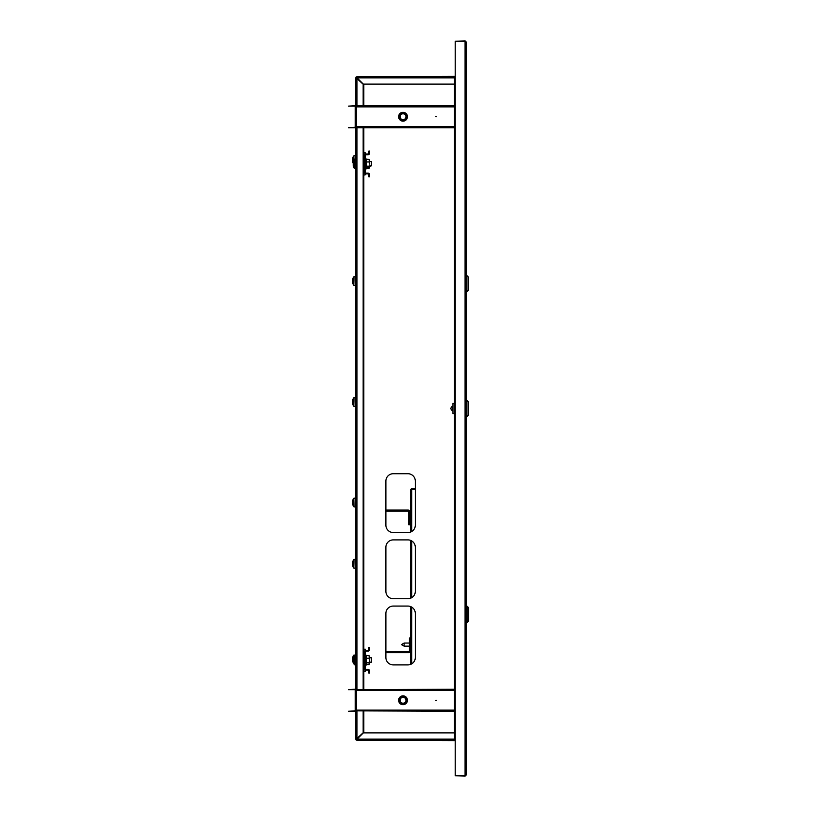 <?xml version="1.0" encoding="UTF-8"?>
<svg xmlns="http://www.w3.org/2000/svg" width="817" height="817" viewBox="0 0 817 817"><rect width="100%" height="100%" fill="white"/><g stroke="black" fill="none" stroke-linecap="round" stroke-linejoin="round"><path stroke-width="1.23" d="M466.262 42.024L466.262 774.976L465.077 776.15L465.077 40.85L466.262 42.024L466.262 774.976L465.077 775.711L455.232 775.711L455.232 41.289L465.077 41.289L466.262 42.024L466.262 275.595L466.916 275.595L466.916 291.771L468.386 290.301L468.386 277.065L466.916 275.595M466.916 291.771L466.262 291.771L466.262 400.412L466.916 400.412L466.916 416.588L466.262 416.588L466.476 736.883L466.476 622.472L467.212 622.472L467.212 606.296L466.476 606.296L466.476 491.885L466.476 736.883L465.302 737.567M466.476 622.472L466.262 774.976M455.232 739.385L454.497 739.385L454.497 689.681L356.406 689.681L356.406 690.416L355.232 690.416A0.735 0.735 -88.1 0 0 354.496 689.681L348.318 689.681L354.496 689.242A1.174 1.174 -88.1 0 1 355.671 690.416M355.671 126.584A1.174 1.174 -88.1 0 1 354.496 127.758L348.318 127.758L354.496 127.319A0.735 0.735 -88.1 0 0 355.232 126.584L356.406 126.584L356.406 127.758L454.497 127.758L454.497 77.615L455.232 77.615M454.497 127.758L454.497 689.681M465.077 776.15L455.232 775.711M455.232 76.553L454.497 76.737M454.497 740.263L455.232 740.447M385.89 657.542A7.353 7.353 -89.1 0 0 393.243 664.895L407.949 664.895A7.353 7.353 -89.1 0 0 415.302 657.542L415.302 613.434A7.353 7.353 -89.1 0 0 407.949 606.071L393.243 606.071A7.353 7.353 -89.1 0 0 385.89 613.434L385.89 657.542M385.89 591.365A7.353 7.353 -89.1 0 0 393.243 598.718L407.949 598.718A7.353 7.353 -89.1 0 0 415.302 591.365L415.302 547.257A7.353 7.353 -89.1 0 0 407.949 539.894L393.243 539.894A7.353 7.353 -89.1 0 0 385.89 547.257L385.89 591.365M385.89 525.188A7.353 7.353 -89.1 0 0 393.243 532.541L407.949 532.541A7.353 7.353 -89.1 0 0 415.302 525.188L415.302 481.08A7.353 7.353 -89.1 0 0 407.949 473.717L393.243 473.717A7.353 7.353 -89.1 0 0 385.89 481.08L385.89 525.188M356.478 77.544L357.08 77.544M357.08 739.456L356.478 739.456M363.831 84.09L363.831 105.699M363.831 127.758L363.831 152.902M363.831 174.961L363.831 649.229M363.831 671.288L363.831 689.242M363.831 711.301L363.831 732.91M455.232 740.631L357.652 740.263M357.652 76.737L455.232 76.369M465.077 40.85L455.232 41.289M436.482 700.271L435.747 700.271L436.482 700.271M398.614 700.271A4.412 4.412 91.9 0 1 403.026 695.859A4.412 4.412 91.9 0 1 407.438 700.271A4.412 4.412 91.9 0 1 403.026 704.683A4.412 4.412 91.9 0 1 398.614 700.271M355.671 710.116A1.174 1.174 -88.1 0 1 354.496 711.301L348.318 711.301L354.496 710.851A0.735 0.735 -88.1 0 0 355.232 710.116L356.406 710.116L356.406 710.851L454.497 710.851M355.232 710.116L355.232 690.416M454.497 711.301L356.406 710.851M454.497 689.242L356.406 689.681M436.482 116.729L435.747 116.729L436.482 116.729M398.614 116.729A4.412 4.412 91.9 0 1 403.026 112.317A4.412 4.412 91.9 0 1 407.438 116.729A4.412 4.412 91.9 0 1 403.026 121.141A4.412 4.412 91.9 0 1 398.614 116.729M454.497 105.699L356.406 105.699L356.406 106.884L355.232 106.884A0.735 0.735 -88.1 0 0 354.496 106.149L348.318 106.149L354.496 105.699A1.174 1.174 -88.1 0 1 355.671 106.884M355.232 126.584L355.232 106.884M356.406 127.319L454.497 127.319M454.497 106.149L356.406 106.149M404.599 703.274A3.391 3.391 92 0 0 406.029 698.698A3.391 3.391 92 0 0 401.453 697.269A3.391 3.391 92 0 0 400.024 701.844A3.391 3.391 92 0 0 404.599 703.274M401.147 696.687A4.044 4.044 -88 0 1 406.6 698.392A4.044 4.044 -88 0 1 404.895 703.846A4.044 4.044 -88 0 1 399.442 702.14A4.044 4.044 -88 0 1 401.147 696.687M404.966 703.978A4.187 4.187 92 0 0 406.733 698.321A4.187 4.187 92 0 0 401.076 696.554A4.187 4.187 92 0 0 399.309 702.212A4.187 4.187 92 0 0 404.966 703.978M401.658 697.667A2.941 2.941 92 0 0 400.422 701.629A2.941 2.941 92 0 0 404.384 702.875A2.941 2.941 92 0 0 405.63 698.903A2.941 2.941 92 0 0 401.658 697.667M405.069 704.172A4.412 4.412 -88 0 1 399.115 702.314A4.412 4.412 -88 0 1 400.973 696.36M400.963 114.043A3.391 3.391 92 0 0 400.33 118.792A3.391 3.391 92 0 0 405.079 119.425A3.391 3.391 92 0 0 405.712 114.676A3.391 3.391 92 0 0 400.963 114.043M405.477 119.946A4.044 4.044 -88 0 1 399.809 119.19A4.044 4.044 -88 0 1 400.565 113.522A4.044 4.044 -88 0 1 406.233 114.278A4.044 4.044 -88 0 1 405.477 119.946M400.473 113.4A4.187 4.187 92 0 0 399.697 119.282A4.187 4.187 92 0 0 405.569 120.058A4.187 4.187 92 0 0 406.355 114.186A4.187 4.187 92 0 0 400.473 113.4M405.702 120.242A4.412 4.412 -88 0 1 399.513 119.415A4.412 4.412 -88 0 1 400.34 113.226M404.813 119.068A2.941 2.941 92 0 0 405.355 114.942A2.941 2.941 92 0 0 401.239 114.4A2.941 2.941 92 0 0 400.687 118.516A2.941 2.941 92 0 0 404.813 119.068M455.232 739.824L454.569 739.824M455.232 740.263L356.988 740.263L357.121 739.089L363.299 732.91L454.497 732.91M454.497 84.09L363.299 84.09L357.121 77.911L356.988 76.737L455.232 76.737M454.569 77.176L455.232 77.176M454.569 76.737L454.569 77.615M454.497 77.911L357.121 77.911L356.988 77.176A0.735 0.735 -89 0 0 356.253 77.911L363.167 84.212L363.167 105.699M454.569 739.385L454.569 740.263M363.167 711.301L363.167 732.788L356.253 739.089A0.735 0.735 -89 0 0 356.988 739.824L357.121 739.089L454.497 739.089M356.998 76.737L356.988 76.737A1.174 1.174 -89 0 0 355.814 77.911L355.814 106.884L355.814 77.911M356.988 739.824L356.988 740.263A1.174 1.174 -89 0 1 355.814 739.089L355.814 710.116L356.253 739.089M356.253 77.911L356.988 78.044L356.988 105.699M356.988 711.301L356.988 738.956L355.814 739.089M355.814 690.416L355.814 126.584L355.814 690.416M363.167 127.758L363.167 689.242M452.363 409.235L452.363 406.958M466.916 400.412L468.386 401.882L468.386 415.118L466.916 416.588M452.945 403.353L452.945 413.647L454.415 413.647L454.415 403.353L452.945 403.353M452.945 405.457L452.945 411.543M465.302 491.201L466.476 491.885L466.476 606.296M467.212 606.296L468.682 607.766L468.682 621.002L467.212 622.472M368.099 670.185L365.893 670.185A1.471 1.471 -89 0 1 364.423 668.714L364.423 651.803A1.471 1.471 -89 0 1 365.893 650.332L368.099 650.332A0.735 0.735 -89 0 0 368.835 649.597L368.835 647.391L369.57 647.391L369.57 649.597A1.471 1.471 -89 0 1 368.099 651.067L365.893 651.067A0.735 0.735 -89 0 0 365.158 651.803L365.158 668.714A0.735 0.735 -89 0 0 365.893 669.45L368.099 669.45A1.471 1.471 -89 0 1 369.57 670.92L369.57 673.126L368.835 673.126L368.835 670.92A0.735 0.735 -89 0 0 368.099 670.185M355.814 664.895L354.445 664.732L354.445 663.884M369.57 662.689L371.184 662.178M353.455 658.206L353.475 658.216A7.333 7.333 180 0 0 353.179 659.503A7.333 7.333 0 0 1 353.475 658.216L353.455 658.206A7.353 7.353 0 0 1 353.802 657.338M353.475 659.962A7.271 6.505 90 0 0 353.465 660.065A7.271 6.505 90 0 1 353.475 659.962L353.179 659.503M353.179 661.014L353.179 661.474A7.333 7.333 0 0 0 353.475 662.761L353.475 662.761M366.149 663.384L365.965 665.436L365.158 665.293M366.425 663.241L366.425 664.66L369.131 664.66L369.131 663.241M369.131 664.66L369.131 662.505L366.425 662.505L366.425 664.19L369.131 664.19L369.57 663.353L369.131 664.19M353.7 662.301A7.333 7.016 0 0 1 353.536 661.77A7.353 7.353 0 0 0 354.66 664.221L354.66 655.724A7.353 7.353 0 0 0 353.536 658.175A7.333 7.016 180 0 0 353.404 658.88L353.404 659.186A7.333 7.016 0 0 1 353.7 657.951A7.271 1.889 27.5 0 1 353.7 657.644A7.333 7.016 180 0 0 353.536 658.175M371.408 657.859L371.408 662.178L369.57 662.178L369.57 660.402L369.131 662.505M353.404 659.186L353.404 659.758A7.333 2.124 180 0 0 353.7 660.136A7.271 6.23 120.2 0 0 353.679 660.636A7.271 6.23 120.2 0 0 353.7 661.127A7.333 2.124 -0 0 1 353.404 660.759L353.404 661.065A7.333 7.016 0 0 0 353.536 661.77M353.536 659.973A7.333 2.124 -0 0 0 353.404 660.187L353.495 660.759M365.965 657.767L365.158 657.767L365.158 662.178L365.965 662.178M366.179 655.622L365.965 664.915L366.149 655.54L369.131 655.755L369.57 656.592M366.149 655.54L366.425 658.288L369.131 658.288L369.57 660.402L369.131 655.755M366.149 658.206L366.149 662.638M369.131 658.288L369.315 655.969M369.57 660.402L369.315 663.976M366.149 167.056L365.965 169.109L365.158 168.966M366.425 166.913L366.425 168.333L369.131 168.333L369.131 166.913M355.814 168.568L354.445 168.404L354.445 167.556M369.57 166.362L371.184 165.851M353.455 161.878L353.475 161.889A7.333 7.333 180 0 0 353.179 163.175A7.333 7.333 -0 0 1 353.475 161.889L353.455 161.878A7.353 7.353 0 0 1 353.802 161.01M353.475 163.635A7.271 6.505 90 0 0 353.465 163.737A7.271 6.505 90 0 1 353.475 163.635L353.179 163.175M353.179 164.687L353.179 165.146A7.333 7.333 -0 0 0 353.475 166.433L353.475 166.433M368.099 173.858L365.893 173.858A1.471 1.471 0 0 1 364.423 172.387L364.423 155.475A1.471 1.471 0 0 1 365.893 154.005L368.099 154.005A0.735 0.735 0 0 0 368.835 153.269L368.835 151.063L369.57 151.063L369.57 153.269A1.471 1.471 0 0 1 368.099 154.74L365.893 154.74A0.735 0.735 0 0 0 365.158 155.475L365.158 172.387A0.735 0.735 0 0 0 365.893 173.122L368.099 173.122A1.471 1.471 0 0 1 369.57 174.593L369.57 176.799L368.835 176.799L368.835 174.593A0.735 0.735 0 0 0 368.099 173.858M353.7 165.974A7.333 7.016 -0 0 1 353.536 165.442A7.353 7.353 0 0 0 354.66 167.894L354.66 159.397A7.353 7.353 0 0 0 353.536 161.848A7.333 7.016 180 0 0 353.404 162.552L353.404 162.859A7.333 7.016 -0 0 1 353.7 161.623A7.271 1.889 27.5 0 1 353.7 161.317A7.333 7.016 180 0 0 353.536 161.848M371.408 161.531L371.408 165.851L369.57 165.851M353.404 162.859L353.404 163.431A7.333 2.124 180 0 0 353.7 163.809A7.271 6.23 120.2 0 0 353.679 164.309A7.271 6.23 120.2 0 0 353.7 164.799A7.333 2.124 0 0 1 353.404 164.431L353.404 164.738A7.333 7.016 -0 0 0 353.536 165.442M353.536 163.645A7.333 2.124 0 0 0 353.404 163.86L353.495 164.431M366.179 159.295L365.965 168.588L366.149 159.213L369.131 159.427L369.57 160.265M366.425 167.863L369.131 167.863L369.131 166.178L366.425 166.178L366.149 168.077M369.131 167.863L369.131 166.178M366.149 159.213L366.425 161.96L369.131 161.96L369.57 164.074L369.131 159.427M366.149 161.878L366.149 166.311M369.131 161.96L369.315 159.642M369.315 167.648L369.57 167.025M410.961 489.751L411.697 488.576L410.522 489.751L415.302 489.148M411.697 488.576L415.302 488.576M411.697 489.015L415.302 489.015M410.522 664.435L410.522 606.541L410.522 664.435M410.522 598.258L410.522 540.364L410.522 598.258M410.522 532.081L410.522 489.751L410.522 532.081M404.129 646.145L401.402 644.603L404.129 643.061L404.129 646.145L409.419 646.145M354.108 656.654L353.781 655.142A7.353 7.353 -99.3 0 0 352.801 657.103L352.801 657.103A7.353 7.353 -99.3 0 1 353.781 655.142L353.781 657.389M352.801 661.668L352.801 661.668A7.353 7.353 80.7 0 0 353.781 663.629L353.781 663.588A7.353 7.353 80.7 0 1 352.515 660.371L352.811 659.911A7.271 6.505 90 0 1 352.811 658.859L352.515 658.4A7.333 7.333 80.7 0 1 352.811 657.113M352.811 658.859A7.271 6.505 90 0 0 352.811 659.911M385.89 651.588L408.684 651.588A0.735 0.735 -89.8 0 0 409.419 650.853L409.419 637.985L410.522 637.985M385.89 652.691L408.684 652.691A1.838 1.838 -89.8 0 0 410.522 650.853M355.814 568.203L353.781 568.04L353.781 559.553A7.353 7.353 0 0 0 352.801 561.514L352.801 561.514A7.333 7.333 0 0 0 352.515 562.811L352.811 563.27A7.271 6.505 90 0 0 352.811 564.322A7.271 6.505 90 0 1 352.811 563.27M355.814 559.379L354.108 559.379L353.781 568.04A7.353 7.353 0 0 1 352.801 566.079L352.801 566.079A7.333 7.333 0 0 1 352.515 564.782L352.811 564.322M353.781 559.553L353.781 559.553A7.353 7.353 0 0 0 352.801 561.514M355.814 406.437L353.781 406.274L353.781 397.787A7.353 7.353 0 0 0 352.801 399.748L352.801 399.748A7.333 7.333 0 0 0 352.515 401.045L352.811 401.504A7.271 6.505 90 0 0 352.811 402.556A7.271 6.505 90 0 1 352.811 401.504M355.814 397.613L354.108 397.613L353.781 406.274A7.353 7.353 0 0 1 352.801 404.313L352.801 404.313A7.333 7.333 0 0 1 352.515 403.016L352.811 402.556M354.108 506.887L355.814 506.887L354.108 506.887L353.781 498.227A7.353 7.353 -90 0 0 352.801 500.188L352.801 500.188A7.353 7.353 0 0 1 353.781 498.227L353.781 506.714A7.353 7.353 90 0 1 352.801 504.753A7.333 7.333 0 0 1 352.515 503.456L352.811 502.996A7.271 6.505 90 0 1 352.811 501.944L352.515 501.485A7.333 7.333 0 0 1 352.811 500.198M352.811 501.944A7.271 6.505 90 0 0 352.811 502.996M352.811 504.743L352.811 504.743A7.353 7.353 0 0 0 353.781 506.714M385.89 511.125L407.949 511.125A0.735 0.735 0 0 1 408.684 511.861L408.684 524.728L409.787 524.728L409.787 511.861A1.838 1.838 0 0 0 407.949 510.022L385.89 510.022M365.373 650.424L365.373 649.229L365.373 650.424L365.373 649.229L363.167 649.229M365.373 670.083L365.373 671.288L365.373 670.083L365.373 671.288L363.167 671.288M365.373 651.282L365.373 657.685M365.373 662.832L365.373 669.235M365.025 649.229L365.025 650.608M365.025 669.899L365.025 671.288M365.373 154.096L365.373 152.902L363.167 152.902M365.025 173.572L365.025 174.961L363.167 174.961M365.025 152.902L365.025 154.28M365.373 173.755L365.025 174.961M365.373 154.954L365.373 158.478M365.373 168.813L365.373 172.908M355.814 285.48L353.781 285.317L353.781 276.83A7.353 7.353 0 0 0 352.801 278.791L352.801 278.791A7.333 7.333 0 0 0 352.515 280.088L352.811 280.548A7.271 6.505 90 0 0 352.811 281.599A7.271 6.505 90 0 1 352.811 280.548M355.814 276.657L354.108 276.657L353.781 285.317A7.353 7.353 0 0 1 352.801 283.356L352.801 283.356A7.333 7.333 0 0 1 352.515 282.059L352.811 281.599M353.781 161.061L353.781 155.873A7.353 7.353 0 0 0 352.801 157.834L352.801 157.834A7.333 7.333 0 0 0 352.515 159.131L352.811 159.591A7.271 6.505 90 0 0 352.811 160.643A7.271 6.505 90 0 1 352.811 159.591M353.179 163.349A7.353 7.353 0 0 1 352.801 162.399L352.801 162.399A7.333 7.333 0 0 1 352.515 161.102L352.811 160.643M454.497 710.116L356.406 710.116L356.406 690.416L454.497 690.416M454.497 126.584L356.406 126.584L356.406 106.884L454.497 106.884M356.988 689.242L356.988 127.758M354.772 664.895L354.772 664.313M365.158 664.772L365.965 665.436M355.814 664.384L354.987 664.384L354.66 655.724M365.158 168.445L365.965 169.109M354.772 168.568L354.772 167.985M355.814 168.057L354.987 168.057L354.66 159.397M411.697 663.874L411.697 607.102M411.697 597.697L411.697 540.925M411.697 531.52L411.697 489.148M363.187 649.229L363.187 671.288M363.187 152.902L363.187 174.961M354.108 160.326L353.781 155.873L355.814 155.7M452.363 410.726C450.433 409.246 450.433 407.754 452.363 406.274L452.577 406.764M353.455 662.771A7.353 7.353 0 0 0 354.445 664.732M365.965 655.54L365.158 655.683M355.814 655.561L354.987 655.561M371.408 657.767L369.57 657.767M365.158 659.411L365.158 655.173L365.965 655.03L365.158 655.173M353.455 166.443A7.353 7.353 0 0 0 354.445 168.404M355.814 159.233L354.987 159.233M371.408 161.439L369.57 161.439M365.965 158.702L365.158 158.845M404.129 643.061L409.419 643.061M355.814 654.968L353.781 655.142M355.814 498.064L353.781 498.227"/></g></svg>
